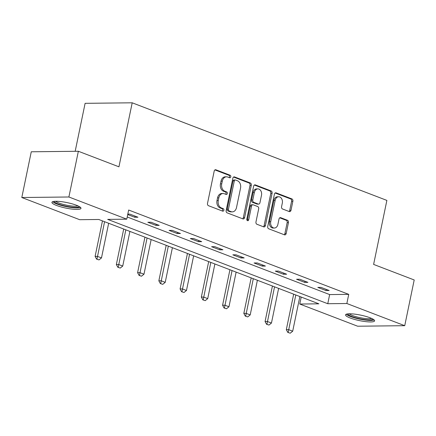 <?xml version="1.0" encoding="UTF-8"?>
<svg xmlns="http://www.w3.org/2000/svg" width="436" height="436" viewBox="0 0 436 436"><rect width="100%" height="100%" fill="white"/><g stroke="black" fill="none" stroke-linecap="round" stroke-linejoin="round"><path stroke-width="0.65" d="M230.786 176.853A1.308 0.97 89.4 0 0 230.11 175.234L215.907 169.795A1.869 1.39 89.4 0 0 215.515 169.724A1.869 1.39 89.4 0 0 214.201 171.076L207.509 203.394A1.869 1.39 89.4 0 0 208.473 205.699L222.676 211.144A1.308 0.97 89.4 0 0 222.949 211.193A1.308 0.97 89.4 0 0 223.87 210.245A1.308 0.97 89.4 0 0 223.199 208.631L221.357 207.923A5.973 4.442 89.4 0 1 218.273 200.538L218.828 197.846A5.973 4.442 89.4 0 1 223.041 193.513A5.973 4.442 89.4 0 1 224.295 193.742L226.131 194.445A1.308 0.97 89.4 0 0 226.409 194.494A1.308 0.97 89.4 0 0 227.33 193.546A1.308 0.97 89.4 0 0 226.655 191.933L224.818 191.23A5.973 4.442 89.4 0 1 221.728 183.845L222.284 181.153A5.973 4.442 89.4 0 1 226.497 176.814A5.973 4.442 89.4 0 1 227.756 177.043L229.592 177.752A1.308 0.97 89.4 0 0 229.865 177.801A1.308 0.97 89.4 0 0 230.786 176.853M229.14 177.577A1.308 0.97 89.4 0 0 229.516 176.863A1.308 0.97 89.4 0 0 228.84 175.25L214.915 169.915M222.229 210.97A1.308 0.97 89.4 0 0 222.6 210.261A1.308 0.97 89.4 0 0 221.924 208.642L220.087 207.939L221.357 207.923M225.685 194.276A1.308 0.97 89.4 0 0 226.055 193.562A1.308 0.97 89.4 0 0 225.379 191.949L223.543 191.24L224.818 191.23M350.152 317.975A14.835 2.801 11.7 0 1 345.552 314.857A14.835 2.801 11.7 0 1 354.55 314.116A14.835 2.801 11.7 0 1 370.006 317.757A14.835 2.801 11.7 0 1 374.606 320.874A14.835 2.801 11.7 0 1 365.608 321.615A14.835 2.801 11.7 0 1 350.152 317.975M56.527 205.449A14.835 2.801 11.7 0 1 51.928 202.331A14.835 2.801 11.7 0 1 60.926 201.596A14.835 2.801 11.7 0 1 76.382 205.231A14.835 2.801 11.7 0 1 80.982 208.348A14.835 2.801 11.7 0 1 71.984 209.089A14.835 2.801 11.7 0 1 56.527 205.449M289.286 211.574A1.869 1.39 89.4 0 0 289.678 211.645A1.869 1.39 89.4 0 0 290.992 210.288L292.872 201.225A1.869 1.39 89.4 0 0 291.907 198.92L276.13 192.87A1.869 1.39 89.4 0 0 275.737 192.799A1.869 1.39 89.4 0 0 274.424 194.156L267.731 226.469A1.869 1.39 89.4 0 0 268.696 228.78L284.468 234.824A1.869 1.39 89.4 0 0 284.861 234.895A1.869 1.39 89.4 0 0 286.18 233.538L288.447 222.589A1.869 1.39 89.4 0 0 287.482 220.284L280.73 217.695A1.869 1.39 89.4 0 0 280.337 217.624A1.869 1.39 89.4 0 0 279.024 218.976L277.896 224.409A4.992 3.711 89.4 0 1 274.375 228.033A4.992 3.711 89.4 0 1 270.745 221.668L275.149 200.391A4.992 3.711 89.4 0 1 278.669 196.767A4.992 3.711 89.4 0 1 282.305 203.132L281.569 206.68A1.869 1.39 89.4 0 0 282.533 208.986L289.286 211.574M21.8 197.513L31.267 151.788L78.36 151.265L118.941 166.819L132.201 102.803L386.874 200.402L373.614 264.412L414.2 279.967L404.733 325.692L357.64 326.215L299.761 304.034L318.852 303.821L98.77 219.482L79.679 219.695L21.8 197.513L68.888 196.99L126.767 219.172L107.681 219.384L327.763 303.723L346.849 303.511L404.733 325.692M78.36 151.265L68.888 196.99M127.219 216.997L329.654 294.578L348.745 294.365L128.664 210.027L126.767 219.172M348.745 294.365L346.849 303.511M251.294 185.295A1.869 1.39 89.4 0 0 250.329 182.984L234.557 176.94A1.869 1.39 89.4 0 0 234.165 176.869A1.869 1.39 89.4 0 0 232.846 178.22L226.159 210.539A1.869 1.39 89.4 0 0 227.123 212.844L242.896 218.888A1.869 1.39 89.4 0 0 243.288 218.965A1.869 1.39 89.4 0 0 244.601 217.608L251.294 185.295L250.024 185.305A1.869 1.39 89.4 0 0 249.06 183L233.565 177.06M255.343 184.908L271.116 190.952A1.869 1.39 89.4 0 1 272.08 193.257L265.393 225.576A1.869 1.39 89.4 0 1 264.074 226.927A1.869 1.39 89.4 0 1 263.682 226.856L256.929 224.268A1.869 1.39 89.4 0 1 255.965 221.962L258.679 208.855A1.869 1.39 89.4 0 0 257.714 206.55L253.24 204.833A1.869 1.39 89.4 0 0 252.847 204.762A1.869 1.39 89.4 0 0 251.528 206.114L248.705 219.76A1.308 0.97 89.4 0 1 247.784 220.709A1.308 0.97 89.4 0 1 246.831 219.041L253.638 186.188A1.869 1.39 89.4 0 1 254.951 184.837A1.869 1.39 89.4 0 1 255.343 184.908L254.559 184.913M132.201 102.803L85.113 103.327L75.177 151.297M127.726 214.561L134.779 217.259L137.956 217.226L129.786 214.092L127.813 214.114M147.848 222.273L156.023 225.401L159.205 225.368L151.03 222.235L147.848 222.273M169.097 230.415L177.267 233.543L180.45 233.511L172.275 230.377L169.097 230.415M190.341 238.557L198.511 241.686L201.694 241.653L193.524 238.519L190.341 238.557M211.585 246.7L219.76 249.828L222.938 249.795L214.768 246.662L211.585 246.7M232.829 254.837L241.004 257.97L244.187 257.938L236.012 254.804L232.829 254.837M254.079 262.979L262.249 266.113L265.431 266.074L257.262 262.946L254.079 262.979M275.323 271.121L283.493 274.255L286.675 274.217L278.506 271.088L275.323 271.121M296.567 279.263L304.742 282.397L307.92 282.359L299.75 279.231L296.567 279.263M317.817 287.406L325.986 290.54L329.169 290.501L320.994 287.373L317.817 287.406M301.205 297.063L299.761 304.034M329.654 294.578L327.763 303.723M134.779 217.259L135.018 216.098M156.023 225.401L156.262 224.24M177.267 233.543L177.507 232.383M198.511 241.686L198.751 240.525M219.76 249.828L220 248.667M241.004 257.97L241.244 256.809M262.249 266.113L262.488 264.952M283.493 274.255L283.732 273.094M304.742 282.397L304.982 281.236M325.986 290.54L326.226 289.373M226.497 176.814L225.227 176.831A5.973 4.442 89.4 0 0 221.014 181.163L222.284 181.153M223.543 191.24A5.973 4.442 89.4 0 1 220.458 183.856L221.014 181.163M223.041 193.513L221.766 193.524A5.973 4.442 89.4 0 0 217.553 197.862L218.828 197.846M220.087 207.939A5.973 4.442 89.4 0 1 216.997 200.555L217.553 197.862M242.618 218.785A1.869 1.39 89.4 0 0 243.332 217.624L250.024 185.305M235.505 180.019A1.308 0.97 89.4 0 0 235.233 179.964A1.308 0.97 89.4 0 0 234.312 180.913L228.437 209.28A1.308 0.97 89.4 0 0 229.113 210.893L231.053 211.64A5.973 4.442 89.4 0 0 232.306 211.869A5.973 4.442 89.4 0 0 236.519 207.531L240.536 188.145A5.973 4.442 89.4 0 0 237.446 180.76L235.505 180.019M235.233 179.964L233.958 179.981A1.308 0.97 89.4 0 0 233.037 180.929L234.312 180.913M232.306 211.869L231.036 211.88A5.973 4.442 89.4 0 1 229.777 211.651L227.837 210.91A1.308 0.97 89.4 0 1 227.161 209.296L233.037 180.929M254.352 185.028L269.846 190.963L271.116 190.952M263.404 226.753A1.869 1.39 89.4 0 0 264.118 225.586L270.81 193.273A1.869 1.39 89.4 0 0 269.846 190.963M252.847 204.762L251.572 204.773A1.869 1.39 89.4 0 0 250.259 206.13L247.43 219.777L248.705 219.76M247.141 220.398A1.308 0.97 89.4 0 0 247.43 219.777M261.496 195.257A4.992 3.711 89.4 0 0 257.867 188.892A4.992 3.711 89.4 0 0 254.346 192.516L252.793 200.01A1.869 1.39 89.4 0 0 253.757 202.32L258.237 204.037A1.869 1.39 89.4 0 0 258.63 204.108A1.869 1.39 89.4 0 0 259.943 202.751L261.496 195.257M257.867 188.892L256.591 188.908A4.992 3.711 89.4 0 0 253.071 192.532L254.346 192.516M258.63 204.108L257.354 204.119A1.869 1.39 89.4 0 1 256.962 204.048L252.488 202.331A1.869 1.39 89.4 0 1 251.518 200.026L253.071 192.532M278.669 196.767L277.4 196.783A4.992 3.711 89.4 0 0 273.879 200.407L275.149 200.391M274.375 228.033L273.105 228.044A4.992 3.711 89.4 0 1 269.47 221.679L273.879 200.407M284.19 234.715A1.869 1.39 89.4 0 0 284.904 233.554L287.171 222.605A1.869 1.39 89.4 0 0 286.207 220.294L279.738 217.815M289.003 211.465A1.869 1.39 89.4 0 0 289.722 210.305L291.597 201.241A1.869 1.39 89.4 0 0 290.632 198.93L275.138 192.995M102.46 220.894L95.108 256.379L97.402 256.357L101.484 257.921L108.662 223.27M96.596 259.137L99.016 259.916L96.596 259.137L95.108 256.379M104.575 221.706L96.977 259.137M101.484 257.921L99.016 259.916M79.303 206.566A12.84 2.425 11.7 0 1 79.014 206.882A12.84 2.425 11.7 0 1 65.307 206.048A12.84 2.425 11.7 0 1 54.173 201.361M55.65 201.274A11.886 2.245 -168.3 0 0 66.49 205.16A11.886 2.245 -168.3 0 0 77.984 205.896M52.658 201.688A14.742 2.785 -168.3 0 0 66.19 206.604A14.742 2.785 -168.3 0 0 80.567 207.465M372.927 319.087A12.84 2.425 11.7 0 1 364.954 319.621A12.84 2.425 11.7 0 1 351.792 316.498A12.84 2.425 11.7 0 1 347.797 313.887M349.274 313.795A11.886 2.245 -168.3 0 0 352.615 315.577A11.886 2.245 -168.3 0 0 371.608 318.422M346.282 314.209A14.742 2.785 -168.3 0 0 350.517 316.514A14.742 2.785 -168.3 0 0 374.186 319.991M123.704 229.036L116.358 264.521L118.647 264.494L122.734 266.064L129.906 231.412M117.84 267.279L120.265 268.058L117.84 267.279L116.358 264.521M125.819 229.848L118.221 267.279M122.734 266.064L120.265 268.058M144.948 237.179L137.602 272.663L139.891 272.636L143.978 274.206L151.15 239.555M139.084 275.421L141.509 276.201L139.084 275.421L137.602 272.663M147.068 237.991L139.466 275.416M143.978 274.206L141.509 276.201M166.192 245.321L158.846 280.806L161.135 280.779L165.222 282.348L172.4 247.697M160.328 283.563L162.753 284.343L160.328 283.563L158.846 280.806M168.312 246.133L160.71 283.558M165.222 282.348L162.753 284.343M187.442 253.463L180.09 288.948L182.384 288.921L186.466 290.49L193.644 255.839M181.578 291.706L183.997 292.485L181.578 291.706L180.09 288.948M189.556 254.275L181.959 291.7M186.466 290.49L183.997 292.485M208.686 261.605L201.339 297.09L203.628 297.063L207.716 298.627L214.888 263.982M202.822 299.848L205.247 300.627L202.822 299.848L201.339 297.09M210.806 262.418L203.203 299.843M207.716 298.627L205.247 300.627M229.93 269.748L222.583 305.233L224.872 305.205L228.96 306.77L236.132 272.124M224.066 307.99L226.491 308.77L224.066 307.99L222.583 305.233M232.05 270.56L224.447 307.985M228.96 306.77L226.491 308.77M251.18 277.89L243.828 313.375L246.117 313.348L250.204 314.912L257.382 280.266M245.31 316.133L247.735 316.912L245.31 316.133L243.828 313.375M253.294 278.702L245.691 316.127M250.204 314.912L247.735 316.912M272.424 286.032L265.072 321.517L267.366 321.49L271.448 323.054L278.626 288.409M266.56 324.275L268.985 325.054L266.56 324.275L265.072 321.517M274.538 286.839L266.941 324.27M271.448 323.054L268.985 325.054M293.668 294.175L286.321 329.66L288.61 329.632L292.698 331.197L299.87 296.551M287.804 332.417L290.229 333.197L287.804 332.417L286.321 329.66M295.788 294.981L288.185 332.412M292.698 331.197L290.229 333.197M228.84 175.25L230.11 175.234M221.924 208.642L223.199 208.631M225.379 191.949L226.655 191.933M220.458 183.856L221.728 183.845M216.997 200.555L218.273 200.538M215.128 169.8L215.907 169.795M243.332 217.624L244.601 217.608M233.772 176.951L234.557 176.94M249.06 183L250.329 182.984M227.161 209.296L228.437 209.28M227.837 210.91L229.113 210.893M229.777 211.651L231.053 211.64M270.81 193.273L272.08 193.257M264.118 225.586L265.393 225.576M250.259 206.13L251.528 206.114M251.518 200.026L252.793 200.01M252.488 202.331L253.757 202.32M256.962 204.048L258.237 204.037M269.47 221.679L270.745 221.668M279.945 217.7L280.73 217.695M286.207 220.294L287.482 220.284M287.171 222.605L288.447 222.589M284.904 233.554L286.18 233.538M275.345 192.881L276.13 192.87M290.632 198.93L291.907 198.92M291.597 201.241L292.872 201.225M289.722 210.305L290.992 210.288"/></g></svg>
